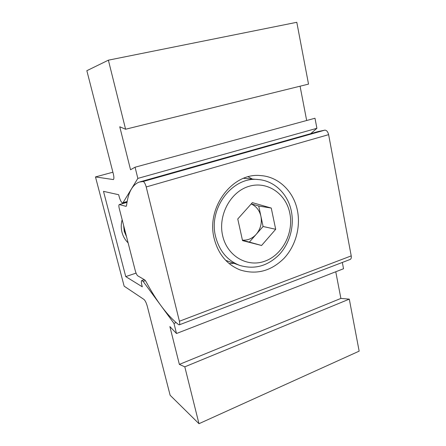 <?xml version="1.0" encoding="UTF-8"?>
<svg xmlns="http://www.w3.org/2000/svg" width="446" height="446" viewBox="0 0 446 446"><rect width="100%" height="100%" fill="white"/><g stroke="black" fill="none" stroke-linecap="round" stroke-linejoin="round"><path stroke-width="0.67" d="M128.114 242.88C125.136 239.987 123.096 236.469 121.992 232.321C120.944 228.151 120.994 223.953 122.154 219.716M122.449 202.98C121.279 202.339 120.18 200.215 119.154 196.608L118.669 194.724L103.5 191.351L125.761 276.609L142.302 286.817L141.845 285.039C141.22 282.452 141.209 280.93 141.8 280.478L143.144 281.398L173.979 323.389L176.499 333.502L169.881 326.589L179.364 364.399L184.806 366.829L198.977 423.7L170.132 395.267L147.286 306.246C146.31 302.812 145.201 300.548 143.963 299.439L124.15 286.176L95.477 176.934L113.34 179.56C114.087 179.036 114.081 177.129 113.312 173.834L86.847 70.697L108.384 60.171L125.594 129.234L119.762 126.781L130.539 169.736L135.06 167.217L137.847 178.4L123.012 202.718L122.449 202.98M112.894 172.206L95.477 176.934M125.594 129.234L308.52 84.116L296.796 22.3L108.384 60.171M300.069 86.195L306.67 120.504M137.847 178.4L316.9 128.303L314.988 118.24L135.06 167.217M316.9 128.303L310.745 133.649M136.063 273.108L125.761 276.609M176.064 322.597L173.979 323.389M342.333 262.443L343.526 268.748L176.499 333.502M335.76 271.759L340.883 298.419L179.364 364.399M340.883 298.419L349.29 299.132L184.806 366.829M349.29 299.132L359.153 351.147L198.977 423.7M214.169 238.521C218.245 254.136 226.914 264.623 240.177 269.969C256.405 274.992 270.984 271.151 283.918 258.446C295.492 246.181 300.788 227.449 297.46 210.696C293.853 191.708 278.772 176.733 260.804 175.601C232.779 172.184 205.94 207.318 214.169 238.521M229.166 263.58L233.955 263.318M178.679 324.705L178.601 324.649C167.451 315.712 156.557 301.301 145.92 281.415L144.71 279.859L137.781 275.845C136.877 275.104 136.058 273.454 135.328 270.884L119.277 208.55C118.731 206.264 118.725 204.937 119.249 204.558L125.939 206.32L126.564 205.506C128.097 192.644 132.284 184.845 139.119 182.107L143.133 181.511C144.259 181.873 145.285 183.685 146.21 186.952L179.409 321.243C179.872 323.244 179.844 324.437 179.331 324.827L178.679 324.705M140.105 181.829L318.104 131.57L324.872 130.137C326.639 130.238 327.888 131.743 328.624 134.653L351.214 255.887C351.498 257.71 351.175 258.886 350.244 259.416L350.077 259.477M252.369 179.047L248.127 176.817M242.423 240.132C247.742 240.489 252.358 238.532 256.26 234.267C260.581 229.021 262.131 223.028 260.916 216.288C259.511 210.361 256.272 206.253 251.193 203.956M289.822 213.244C286.014 193.653 267.187 180.686 248.879 186.361C230.51 191.73 217.821 215.256 222.643 235.689C227.192 256.21 247.379 267.751 264.935 261.161C282.569 254.861 293.886 232.762 289.822 213.244M291.377 211.359C288.088 194.261 274.563 180.781 258.429 179.56C232.795 176.131 208.098 208.115 215.602 236.603C219.354 250.986 227.376 260.575 239.669 265.381C254.376 269.763 267.561 266.178 279.224 254.633C289.671 243.488 294.421 226.523 291.377 211.359M242.468 240.327L249.381 242.094L263.084 226.49L258.725 206.013L251.265 203.878M242.529 240.623L261.573 245.49L275.689 229.283L271.252 208.059L252.375 202.635L237.763 218.98L242.529 240.623M249.381 242.094L261.573 245.49M258.725 206.013L271.252 208.059M263.084 226.49L275.689 229.283M123.603 225.364L124.25 231.335L126.547 236.776M124.3 228.068L124.891 231.591L126.067 234.925M113.485 179.482L113.145 179.576M127.182 201.497L123.012 202.718M145.424 280.606L143.144 281.398M351.214 255.887L179.409 321.243M328.624 134.653L146.21 186.952M127.032 202.333L119.45 204.558M126.318 206.208L125.939 206.32M324.872 130.137L143.133 181.511M127.149 201.681L122.728 202.975M144.298 279.62L141.873 280.456M350.244 259.416L179.331 324.827M127.043 202.272L119.249 204.558M243.611 178.305L258.429 179.56M225.682 260.341L239.669 265.381"/></g></svg>
